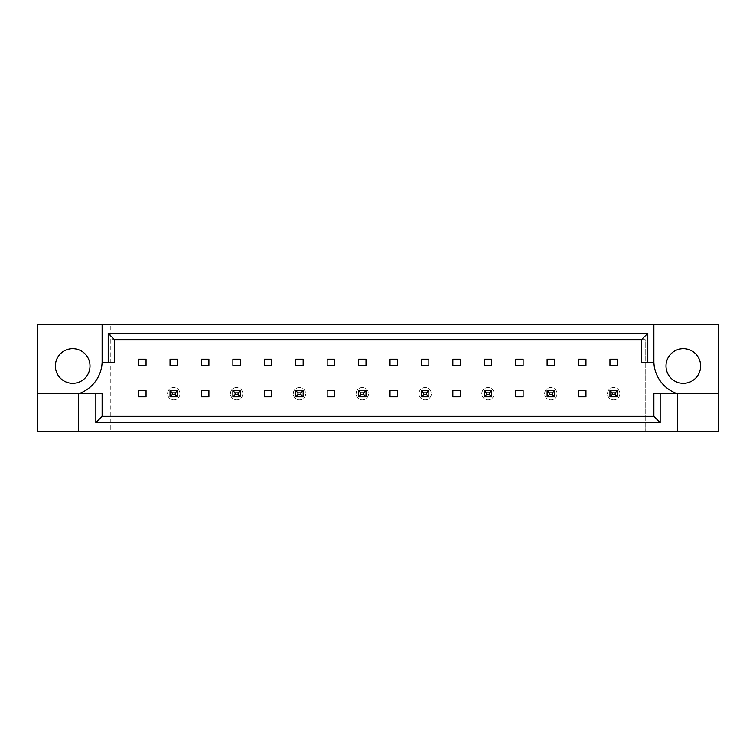 <?xml version="1.0" encoding="UTF-8"?>
<svg xmlns="http://www.w3.org/2000/svg" width="756" height="756" viewBox="0 0 756 756"><rect width="100%" height="100%" fill="white"/><g stroke="black" fill="none" stroke-linecap="round" stroke-linejoin="round"><path stroke-width="0.57" stroke-dasharray="3.78 2.83" d="M90.002 365.998A17.322 17.322 0 0 1 72.689 383.32A17.322 17.322 0 0 1 55.368 365.998A17.322 17.322 0 0 1 72.689 348.677A17.322 17.322 0 0 1 90.002 365.998M700.632 365.998A17.322 17.322 0 0 1 683.311 383.32A17.322 17.322 0 0 1 665.998 365.998A17.322 17.322 0 0 1 683.311 348.677A17.322 17.322 0 0 1 700.632 365.998M146.05 359.195L146.05 365.384L138.622 365.384L138.622 359.195L146.05 359.195M138.622 396.805L138.622 390.616L146.05 390.616L146.05 396.805L138.622 396.805M177.471 359.195L177.471 365.384L170.043 365.384L170.043 359.195L177.471 359.195M175.241 392.846L177.471 390.616L170.043 390.616L177.471 390.616L177.471 396.805L170.043 396.805L170.043 390.616L177.471 390.616L177.471 396.805L170.043 396.805L170.043 390.616L177.471 390.616L177.471 396.805L170.043 396.805L170.043 390.616L170.043 396.805L177.471 396.805L177.471 390.616L177.471 396.805L175.241 394.575L172.274 394.575L172.274 392.846L175.241 392.846L175.241 394.575M208.892 359.195L208.892 365.384L201.465 365.384L201.465 359.195L208.892 359.195M201.465 396.805L201.465 390.616L208.892 390.616L208.892 396.805L201.465 396.805M240.314 359.195L240.314 365.384L232.886 365.384L232.886 359.195L240.314 359.195M238.083 392.846L240.314 390.616L232.886 390.616L240.314 390.616L240.314 396.805L232.886 396.805L232.886 390.616L240.314 390.616L240.314 396.805L232.886 396.805L232.886 390.616L240.314 390.616L240.314 396.805L232.886 396.805L232.886 390.616L232.886 396.805L240.314 396.805L240.314 390.616L240.314 396.805L238.083 394.575L235.116 394.575L235.116 392.846L238.083 392.846L238.083 394.575M271.735 359.195L271.735 365.384L264.307 365.384L264.307 359.195L271.735 359.195M264.307 396.805L264.307 390.616L271.735 390.616L271.735 396.805L264.307 396.805M303.156 359.195L303.156 365.384L295.738 365.384L295.738 359.195L303.156 359.195M300.926 392.846L303.156 390.616L295.738 390.616L303.156 390.616L303.156 396.805L295.738 396.805L295.738 390.616L303.156 390.616L303.156 396.805L295.738 396.805L295.738 390.616L303.156 390.616L303.156 396.805L295.738 396.805L295.738 390.616L295.738 396.805L303.156 396.805L303.156 390.616L303.156 396.805L300.926 394.575L297.959 394.575L297.959 392.846L300.926 392.846L300.926 394.575M334.577 359.195L334.577 365.384L327.159 365.384L327.159 359.195L334.577 359.195M327.159 396.805L327.159 390.616L334.577 390.616L334.577 396.805L327.159 396.805M365.998 359.195L365.998 365.384L358.58 365.384L358.58 359.195L365.998 359.195M363.778 392.846L365.998 390.616L358.58 390.616L365.998 390.616L365.998 396.805L358.58 396.805L358.58 390.616L365.998 390.616L365.998 396.805L358.58 396.805L358.58 390.616L365.998 390.616L365.998 396.805L358.58 396.805L358.58 390.616L358.58 396.805L365.998 396.805L365.998 390.616L365.998 396.805L363.778 394.575L360.801 394.575L360.801 392.846L363.778 392.846L363.778 394.575M397.42 359.195L397.42 365.384L390.001 365.384L390.001 359.195L397.42 359.195M390.001 396.805L390.001 390.616L397.42 390.616L397.42 396.805L390.001 396.805M428.841 359.195L428.841 365.384L421.423 365.384L421.423 359.195L428.841 359.195M426.62 392.846L428.841 390.616L421.423 390.616L428.841 390.616L428.841 396.805L421.423 396.805L421.423 390.616L428.841 390.616L428.841 396.805L421.423 396.805L421.423 390.616L428.841 390.616L428.841 396.805L421.423 396.805L421.423 390.616L421.423 396.805L428.841 396.805L428.841 390.616L428.841 396.805L426.62 394.575L423.653 394.575L423.653 392.846L426.62 392.846L426.62 394.575M460.262 359.195L460.262 365.384L452.844 365.384L452.844 359.195L460.262 359.195M452.844 396.805L452.844 390.616L460.262 390.616L460.262 396.805L452.844 396.805M491.693 359.195L491.693 365.384L484.265 365.384L484.265 359.195L491.693 359.195M489.463 392.846L491.693 390.616L484.265 390.616L491.693 390.616L491.693 396.805L484.265 396.805L484.265 390.616L491.693 390.616L491.693 396.805L484.265 396.805L484.265 390.616L491.693 390.616L491.693 396.805L484.265 396.805L484.265 390.616L484.265 396.805L491.693 396.805L491.693 390.616L491.693 396.805L489.463 394.575L486.495 394.575L486.495 392.846L489.463 392.846L489.463 394.575M523.114 359.195L523.114 365.384L515.687 365.384L515.687 359.195L523.114 359.195M515.687 396.805L515.687 390.616L523.114 390.616L523.114 396.805L515.687 396.805M554.535 359.195L554.535 365.384L547.108 365.384L547.108 359.195L554.535 359.195M552.305 392.846L554.535 390.616L547.108 390.616L554.535 390.616L554.535 396.805L547.108 396.805L547.108 390.616L554.535 390.616L554.535 396.805L547.108 396.805L547.108 390.616L554.535 390.616L554.535 396.805L547.108 396.805L547.108 390.616L547.108 396.805L554.535 396.805L554.535 390.616L554.535 396.805L552.305 394.575L549.338 394.575L549.338 392.846L552.305 392.846L552.305 394.575M585.957 359.195L585.957 365.384L578.529 365.384L578.529 359.195L585.957 359.195M578.529 396.805L578.529 390.616L585.957 390.616L585.957 396.805L578.529 396.805M617.378 359.195L617.378 365.384L609.95 365.384L609.95 359.195L617.378 359.195M615.148 392.846L617.378 390.616L609.95 390.616L617.378 390.616L617.378 396.805L609.95 396.805L609.95 390.616L617.378 390.616L617.378 396.805L609.95 396.805L609.95 390.616L617.378 390.616L617.378 396.805L609.95 396.805L609.95 390.616L609.95 396.805L617.378 396.805L617.378 390.616L617.378 396.805L615.148 394.575L612.18 394.575L612.18 392.846L615.148 392.846L615.148 394.575M110.792 416.348L645.208 416.348L110.792 416.348L110.792 431.194L718.2 431.194L718.2 324.806L37.8 324.806L37.8 431.194L110.792 431.194L110.792 324.806L110.792 416.348M645.208 339.652L110.792 339.652L645.208 339.652L645.208 431.194L645.208 339.652M718.2 393.715L677.376 393.715A34.634 34.634 0 0 1 653.874 362.285L641.504 362.285L641.504 339.652L114.496 339.652L114.496 362.285L102.126 362.285A34.634 34.634 0 0 1 78.624 393.715L102.126 393.715L102.126 416.348L653.874 416.348L653.874 393.715L677.376 393.715L677.376 431.194M78.624 431.194L78.624 393.715L37.8 393.715M102.126 324.806L102.126 362.285M653.874 362.285L653.874 324.806M607.484 393.715A6.19 6.19 0 0 1 613.664 387.526A6.19 6.19 0 0 1 619.854 393.715A6.19 6.19 0 0 1 613.664 399.896A6.19 6.19 0 0 1 607.484 393.715A6.19 6.19 0 0 1 613.664 387.526A6.19 6.19 0 0 1 619.854 393.715A6.19 6.19 0 0 1 613.664 399.896A6.19 6.19 0 0 1 607.484 393.715M612.18 392.846L609.95 390.616L609.95 396.805L612.18 394.575M609.95 390.616L617.378 390.616M609.95 396.805L617.378 396.805M544.632 393.715A6.19 6.19 0 0 1 550.822 387.526A6.19 6.19 0 0 1 557.011 393.715A6.19 6.19 0 0 1 550.822 399.896A6.19 6.19 0 0 1 544.632 393.715A6.19 6.19 0 0 1 550.822 387.526A6.19 6.19 0 0 1 557.011 393.715A6.19 6.19 0 0 1 550.822 399.896A6.19 6.19 0 0 1 544.632 393.715M549.338 392.846L547.108 390.616L547.108 396.805L549.338 394.575M547.108 390.616L554.535 390.616M547.108 396.805L554.535 396.805M481.789 393.715A6.19 6.19 0 0 1 487.979 387.526A6.19 6.19 0 0 1 494.159 393.715A6.19 6.19 0 0 1 487.979 399.896A6.19 6.19 0 0 1 481.789 393.715A6.19 6.19 0 0 1 487.979 387.526A6.19 6.19 0 0 1 494.159 393.715A6.19 6.19 0 0 1 487.979 399.896A6.19 6.19 0 0 1 481.789 393.715M486.495 392.846L484.265 390.616L484.265 396.805L486.495 394.575M484.265 390.616L491.693 390.616M484.265 396.805L491.693 396.805M418.947 393.715A6.19 6.19 0 0 1 425.137 387.526A6.19 6.19 0 0 1 431.317 393.715A6.19 6.19 0 0 1 425.137 399.896A6.19 6.19 0 0 1 418.947 393.715A6.19 6.19 0 0 1 425.137 387.526A6.19 6.19 0 0 1 431.317 393.715A6.19 6.19 0 0 1 425.137 399.896A6.19 6.19 0 0 1 418.947 393.715M423.653 392.846L421.423 390.616L421.423 396.805L423.653 394.575M421.423 390.616L428.841 390.616M421.423 396.805L428.841 396.805M356.104 393.715A6.19 6.19 0 0 1 362.285 387.526A6.19 6.19 0 0 1 368.474 393.715A6.19 6.19 0 0 1 362.285 399.896A6.19 6.19 0 0 1 356.104 393.715A6.19 6.19 0 0 1 362.285 387.526A6.19 6.19 0 0 1 368.474 393.715A6.19 6.19 0 0 1 362.285 399.896A6.19 6.19 0 0 1 356.104 393.715M360.801 392.846L358.58 390.616L358.58 396.805L360.801 394.575M358.58 390.616L365.998 390.616M358.58 396.805L365.998 396.805M293.262 393.715A6.19 6.19 0 0 1 299.442 387.526A6.19 6.19 0 0 1 305.632 393.715A6.19 6.19 0 0 1 299.442 399.896A6.19 6.19 0 0 1 293.262 393.715A6.19 6.19 0 0 1 299.442 387.526A6.19 6.19 0 0 1 305.632 393.715A6.19 6.19 0 0 1 299.442 399.896A6.19 6.19 0 0 1 293.262 393.715M297.959 392.846L295.738 390.616L295.738 396.805L297.959 394.575M295.738 390.616L303.156 390.616M295.738 396.805L303.156 396.805M230.419 393.715A6.19 6.19 0 0 1 236.6 387.526A6.19 6.19 0 0 1 242.789 393.715A6.19 6.19 0 0 1 236.6 399.896A6.19 6.19 0 0 1 230.419 393.715A6.19 6.19 0 0 1 236.6 387.526A6.19 6.19 0 0 1 242.789 393.715A6.19 6.19 0 0 1 236.6 399.896A6.19 6.19 0 0 1 230.419 393.715M235.116 392.846L232.886 390.616L232.886 396.805L235.116 394.575M232.886 390.616L240.314 390.616M232.886 396.805L240.314 396.805M167.567 393.715A6.19 6.19 0 0 1 173.757 387.526A6.19 6.19 0 0 1 179.937 393.715A6.19 6.19 0 0 1 173.757 399.896A6.19 6.19 0 0 1 167.567 393.715A6.19 6.19 0 0 1 173.757 387.526A6.19 6.19 0 0 1 179.937 393.715A6.19 6.19 0 0 1 173.757 399.896A6.19 6.19 0 0 1 167.567 393.715M172.274 392.846L170.043 390.616L170.043 396.805L172.274 394.575M170.043 390.616L177.471 390.616M170.043 396.805L177.471 396.805"/><path stroke-width="1.13" d="M90.002 365.998A17.322 17.322 0 0 1 72.689 383.32A17.322 17.322 0 0 1 55.368 365.998A17.322 17.322 0 0 1 72.689 348.677A17.322 17.322 0 0 1 90.002 365.998M665.998 365.998A17.322 17.322 0 0 0 683.311 383.32A17.322 17.322 0 0 0 700.632 365.998A17.322 17.322 0 0 0 683.311 348.677A17.322 17.322 0 0 0 665.998 365.998M37.8 393.715L37.8 431.194L718.2 431.194L718.2 324.806L37.8 324.806L37.8 393.715L78.624 393.715A34.634 34.634 0 0 0 102.126 362.285L102.126 324.806M653.874 324.806L653.874 362.285A34.634 34.634 0 0 0 677.376 393.715L677.376 431.194M609.95 359.195L617.378 359.195L617.378 365.384L609.95 365.384L609.95 359.195M585.957 396.805L578.529 396.805L578.529 390.616L585.957 390.616L585.957 396.805M578.529 359.195L585.957 359.195L585.957 365.384L578.529 365.384L578.529 359.195M547.108 359.195L554.535 359.195L554.535 365.384L547.108 365.384L547.108 359.195M523.114 396.805L515.687 396.805L515.687 390.616L523.114 390.616L523.114 396.805M515.687 359.195L523.114 359.195L523.114 365.384L515.687 365.384L515.687 359.195M484.265 359.195L491.693 359.195L491.693 365.384L484.265 365.384L484.265 359.195M460.262 396.805L452.844 396.805L452.844 390.616L460.262 390.616L460.262 396.805M452.844 359.195L460.262 359.195L460.262 365.384L452.844 365.384L452.844 359.195M421.423 359.195L428.841 359.195L428.841 365.384L421.423 365.384L421.423 359.195M397.42 396.805L390.001 396.805L390.001 390.616L397.42 390.616L397.42 396.805M390.001 359.195L397.42 359.195L397.42 365.384L390.001 365.384L390.001 359.195M358.58 359.195L365.998 359.195L365.998 365.384L358.58 365.384L358.58 359.195M334.577 396.805L327.159 396.805L327.159 390.616L334.577 390.616L334.577 396.805M327.159 359.195L334.577 359.195L334.577 365.384L327.159 365.384L327.159 359.195M295.738 359.195L303.156 359.195L303.156 365.384L295.738 365.384L295.738 359.195M271.735 396.805L264.307 396.805L264.307 390.616L271.735 390.616L271.735 396.805M264.307 359.195L271.735 359.195L271.735 365.384L264.307 365.384L264.307 359.195M232.886 359.195L240.314 359.195L240.314 365.384L232.886 365.384L232.886 359.195M208.892 396.805L201.465 396.805L201.465 390.616L208.892 390.616L208.892 396.805M201.465 359.195L208.892 359.195L208.892 365.384L201.465 365.384L201.465 359.195M170.043 359.195L177.471 359.195L177.471 365.384L170.043 365.384L170.043 359.195M146.05 396.805L138.622 396.805L138.622 390.616L146.05 390.616L146.05 396.805M138.622 359.195L146.05 359.195L146.05 365.384L138.622 365.384L138.622 359.195M660.158 393.715L660.158 422.632L95.842 422.632L95.842 393.715L102.126 393.715L102.126 416.348L653.874 416.348L653.874 393.715L718.2 393.715M78.624 431.194L78.624 393.715L95.842 393.715M653.874 362.285L641.504 362.285L641.504 339.652L114.496 339.652L114.496 362.285L102.126 362.285M108.212 362.285L108.212 333.368L647.788 333.368L647.788 362.285M660.158 422.632L653.874 416.348M95.842 422.632L102.126 416.348M108.212 333.368L114.496 339.652M647.788 333.368L641.504 339.652M612.18 392.846L612.18 394.575L615.148 394.575L615.148 392.846L612.18 392.846L609.95 390.616L617.378 390.616L615.148 392.846M617.378 390.616L617.378 396.805L615.148 394.575M612.18 394.575L609.95 396.805L609.95 390.616M617.378 396.805L609.95 396.805M549.338 392.846L549.338 394.575L552.305 394.575L552.305 392.846L549.338 392.846L547.108 390.616L554.535 390.616L552.305 392.846M554.535 390.616L554.535 396.805L552.305 394.575M549.338 394.575L547.108 396.805L547.108 390.616M554.535 396.805L547.108 396.805M486.495 392.846L486.495 394.575L489.463 394.575L489.463 392.846L486.495 392.846L484.265 390.616L491.693 390.616L489.463 392.846M491.693 390.616L491.693 396.805L489.463 394.575M486.495 394.575L484.265 396.805L484.265 390.616M491.693 396.805L484.265 396.805M423.653 392.846L423.653 394.575L426.62 394.575L426.62 392.846L423.653 392.846L421.423 390.616L428.841 390.616L426.62 392.846M428.841 390.616L428.841 396.805L426.62 394.575M423.653 394.575L421.423 396.805L421.423 390.616M428.841 396.805L421.423 396.805M360.801 392.846L360.801 394.575L363.778 394.575L363.778 392.846L360.801 392.846L358.58 390.616L365.998 390.616L363.778 392.846M365.998 390.616L365.998 396.805L363.778 394.575M360.801 394.575L358.58 396.805L358.58 390.616M365.998 396.805L358.58 396.805M297.959 392.846L297.959 394.575L300.926 394.575L300.926 392.846L297.959 392.846L295.738 390.616L303.156 390.616L300.926 392.846M303.156 390.616L303.156 396.805L300.926 394.575M297.959 394.575L295.738 396.805L295.738 390.616M303.156 396.805L295.738 396.805M235.116 392.846L235.116 394.575L238.083 394.575L238.083 392.846L235.116 392.846L232.886 390.616L240.314 390.616L238.083 392.846M240.314 390.616L240.314 396.805L238.083 394.575M235.116 394.575L232.886 396.805L232.886 390.616M240.314 396.805L232.886 396.805M172.274 392.846L172.274 394.575L175.241 394.575L175.241 392.846L172.274 392.846L170.043 390.616L177.471 390.616L175.241 392.846M177.471 390.616L177.471 396.805L175.241 394.575M172.274 394.575L170.043 396.805L170.043 390.616M177.471 396.805L170.043 396.805"/></g></svg>

